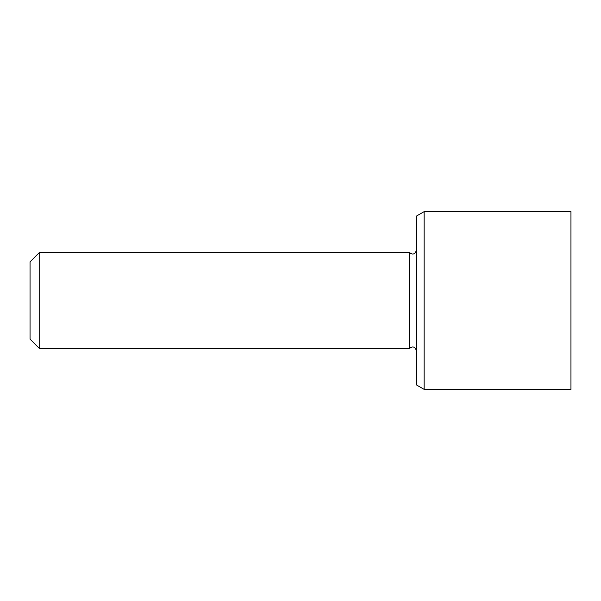 <?xml version="1.0" encoding="UTF-8"?>
<svg xmlns="http://www.w3.org/2000/svg" width="601" height="601" viewBox="0 0 601 601"><rect width="100%" height="100%" fill="white"/><g stroke="black" fill="none" stroke-linecap="round" stroke-linejoin="round"><path stroke-width="0.9" d="M39.711 252.202L30.05 261.863L30.05 339.137L39.711 348.798L39.711 252.202L409.198 252.202L409.198 348.798L39.711 348.798M424.133 211.635L416.41 216.097L416.41 384.903L424.133 389.365L424.133 211.635L570.95 211.635L570.95 389.365L424.133 389.365M409.198 348.798C412.519 345.815 414.923 346.461 416.41 350.729M409.198 252.202C412.519 255.185 414.923 254.539 416.41 250.271"/></g></svg>
